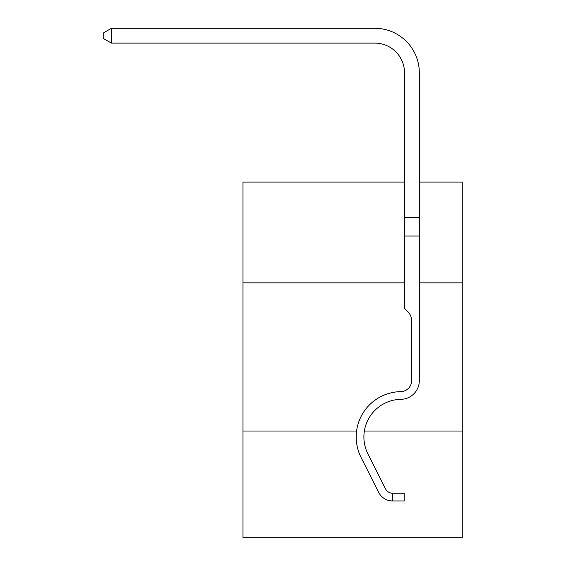 <?xml version="1.0" encoding="UTF-8"?>
<svg xmlns="http://www.w3.org/2000/svg" width="566" height="566" viewBox="0 0 566 566"><rect width="100%" height="100%" fill="white"/><g stroke="black" fill="none" stroke-linecap="round" stroke-linejoin="round"><path stroke-width="0.85" d="M356.587 431.016L242.998 431.016L242.998 537.7L462.281 537.7L462.281 182.096L419.314 182.096M242.998 431.016L242.998 282.851L404.499 282.851M419.314 282.851L462.281 282.851M462.281 431.016L364.37 431.016A37.632 37.632 -35.5 0 0 367.907 453.854A37.632 37.632 -35.5 0 1 364.37 431.016A37.632 37.632 -35.5 0 0 367.907 453.854A37.632 37.632 -35.5 0 1 364.37 431.016A37.632 37.632 -35.5 0 0 367.907 453.854A37.632 37.632 -35.5 0 1 364.37 431.016M242.998 282.851L242.998 182.096L404.499 182.096M419.314 236.029L404.499 236.029L404.499 72.752A29.63 29.63 144.5 0 0 374.862 43.115L111.424 43.115L103.719 38.672L103.719 32.743L111.424 28.3L374.862 28.3A44.452 44.452 -35.5 0 1 419.314 72.752L419.314 380.656A18.671 18.671 144.5 0 1 400.94 399.327A37.632 37.632 -35.5 0 0 367.907 453.854A37.632 37.632 -35.5 0 1 400.94 399.327M404.499 72.752A29.63 29.63 144.5 0 0 374.862 43.115A29.63 29.63 144.5 0 1 404.499 72.752A29.63 29.63 144.5 0 0 374.862 43.115A29.63 29.63 144.5 0 1 404.499 72.752A29.63 29.63 144.5 0 0 374.862 43.115A29.63 29.63 144.5 0 1 404.499 72.752A29.63 29.63 144.5 0 0 374.862 43.115A29.63 29.63 144.5 0 1 404.499 72.752A29.63 29.63 144.5 0 0 374.862 43.115A29.63 29.63 144.5 0 1 404.499 72.752A29.63 29.63 144.5 0 0 374.862 43.115A29.63 29.63 144.5 0 1 404.499 72.752A29.63 29.63 144.5 0 0 374.862 43.115A29.63 29.63 144.5 0 1 404.499 72.752A29.63 29.63 144.5 0 0 374.862 43.115A29.63 29.63 144.5 0 1 404.499 72.752A29.63 29.63 144.5 0 0 374.862 43.115A29.63 29.63 144.5 0 1 404.499 72.752A29.63 29.63 144.5 0 0 374.862 43.115A29.63 29.63 144.5 0 1 404.499 72.752A29.63 29.63 144.5 0 0 374.862 43.115A29.63 29.63 144.5 0 1 404.499 72.752A29.63 29.63 144.5 0 0 374.862 43.115A29.63 29.63 144.5 0 1 404.499 72.752A29.63 29.63 144.5 0 0 374.862 43.115A29.63 29.63 144.5 0 1 404.499 72.752A29.63 29.63 144.5 0 0 374.862 43.115A29.63 29.63 144.5 0 1 404.499 72.752A29.63 29.63 144.5 0 0 374.862 43.115A29.63 29.63 144.5 0 1 404.499 72.752A29.63 29.63 144.5 0 0 374.862 43.115A29.63 29.63 144.5 0 1 404.499 72.752A29.63 29.63 144.5 0 0 374.862 43.115A29.63 29.63 144.5 0 1 404.499 72.752A29.63 29.63 144.5 0 0 374.862 43.115A29.63 29.63 144.5 0 1 404.499 72.752A29.63 29.63 144.5 0 0 374.862 43.115A29.63 29.63 144.5 0 1 404.499 72.752A29.63 29.63 144.5 0 0 374.862 43.115A29.63 29.63 144.5 0 1 404.499 72.752A29.63 29.63 144.5 0 0 374.862 43.115A29.63 29.63 144.5 0 1 404.499 72.752A29.63 29.63 144.5 0 0 374.862 43.115A29.63 29.63 144.5 0 1 404.499 72.752A29.63 29.63 144.5 0 0 374.862 43.115A29.63 29.63 144.5 0 1 404.499 72.752A29.63 29.63 144.5 0 0 374.862 43.115A29.63 29.63 144.5 0 1 404.499 72.752A29.63 29.63 144.5 0 0 374.862 43.115A29.63 29.63 144.5 0 1 404.499 72.752A29.63 29.63 144.5 0 0 374.862 43.115A29.63 29.63 144.5 0 1 404.499 72.752A29.63 29.63 144.5 0 0 374.862 43.115M385.496 488.84A8.002 8.002 -35.5 0 0 392.344 493.248A8.002 8.002 -35.5 0 1 385.496 488.84A8.002 8.002 -35.5 0 0 392.344 493.248L404.202 493.248L404.202 500.952L392.344 500.952L392.344 493.248A8.002 8.002 -35.5 0 1 385.496 488.84L367.907 453.854M391.403 500.903L390.965 500.868M392.344 500.952A15.707 15.707 -35.5 0 1 378.612 492.3L361.023 457.314A45.337 45.337 -35.5 0 1 400.82 391.622A10.966 10.966 144.5 0 0 411.609 380.656L411.609 320.781A12.877 12.877 -35.5 0 0 407.838 311.675L404.499 308.336L404.499 236.029M419.314 374.713L419.314 380.656M400.82 391.622A10.966 10.966 144.5 0 0 411.609 380.656M361.023 457.314L378.612 492.3M111.424 43.115L111.424 28.3L374.862 28.3M404.499 217.698L419.314 217.698"/></g></svg>
